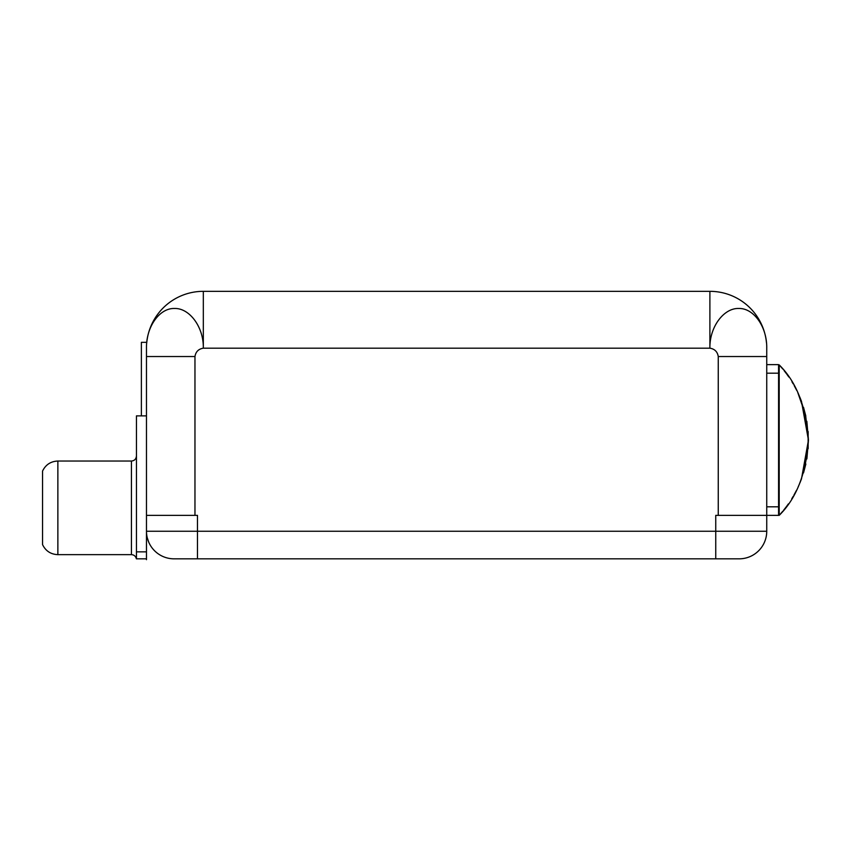 <?xml version="1.0" encoding="UTF-8"?>
<svg xmlns="http://www.w3.org/2000/svg" width="851" height="851" viewBox="0 0 851 851"><rect width="100%" height="100%" fill="white"/><g stroke="black" fill="none" stroke-linecap="round" stroke-linejoin="round"><path stroke-width="1.28" d="M766.74 356.537L718.255 356.537C717.478 351.761 714.702 348.974 709.894 348.176L203.325 348.176C203.719 326.795 189.358 307.988 174.551 308.477C159.499 307.956 146.095 326.848 146.478 348.176L146.478 356.537L194.964 356.537C195.73 351.761 198.517 348.974 203.325 348.176L203.325 291.329L709.894 291.329L709.894 348.176C709.5 326.795 723.861 307.988 738.657 308.477C753.72 307.956 767.123 326.848 766.74 348.176L766.74 531.247L715.744 531.247L715.744 558.83L739.147 558.83L174.061 558.83A27.583 27.583 0 0 1 146.478 531.247L146.478 558.83L136.447 558.83L136.447 415.884L146.478 415.884M148.67 542.023L147.276 537.811M147.351 538.119L148.234 540.917M148.308 541.13L148.648 541.959M766.74 364.632L778.58 364.632L778.58 515.366L715.744 515.366L715.744 531.247L146.478 531.247L146.478 515.366L197.475 515.366L197.475 558.83M709.894 291.329A56.847 56.847 0 0 1 766.485 342.857M739.147 558.83A27.583 27.583 -90 0 0 766.74 531.247A27.583 27.583 0 0 1 739.147 558.83M146.478 356.537L146.478 515.366M42.55 507.834L42.55 471.06C45.667 464.678 50.783 461.338 57.868 461.029L57.868 554.65C50.783 554.341 45.667 551.001 42.55 544.619L42.55 507.834M147.095 339.815L146.851 341.698M203.325 291.329A56.847 56.847 0 0 0 146.734 342.857M808.152 448.286L808.11 431.457M803.514 407.352L805.812 416.033M808.152 431.978L808.11 448.807M805.854 464.018L803.514 472.901M801.419 479.07L799.951 482.804M793.206 496.356L791.792 498.718M788.398 503.877L786.473 506.547M786.888 374.27L788.845 377.025M791.93 381.769L793.217 383.897M799.876 397.279L801.387 401.108M806.918 458.508L808.45 440.127C806.28 473.188 796.525 498.271 779.197 515.366L782.814 511.206M782.814 369.047L779.197 364.898C796.525 381.982 806.28 407.065 808.45 440.127L805.599 415.075L797.812 392.63M780.218 366.026L779.197 364.898L779.197 515.366L780.176 514.281M806.844 458.976L808.45 440.127L806.844 421.277M801.472 401.332L808.45 440.127L801.482 478.9M799.525 483.815L798.142 486.921M796.462 490.399L793.909 495.144M786.569 506.419L783.654 510.185M784.111 370.653L786.484 373.717M794.153 385.546L796.759 390.471M798.249 393.566L799.568 396.545M146.787 342.325L141.383 342.325L141.383 415.884M778.58 373.185L766.74 373.185M766.74 506.802L778.58 506.802M718.255 356.537L718.255 515.366M194.964 356.537L194.964 515.366M146.478 551.863L136.447 551.863M136.383 558.83C135.703 556.203 134.054 554.809 131.437 554.65L131.437 461.029L57.868 461.029M146.457 558.83L146.478 559.671M131.437 461.029C134.447 460.753 136.128 459.083 136.447 456.008M131.437 554.65L57.868 554.65"/></g></svg>
